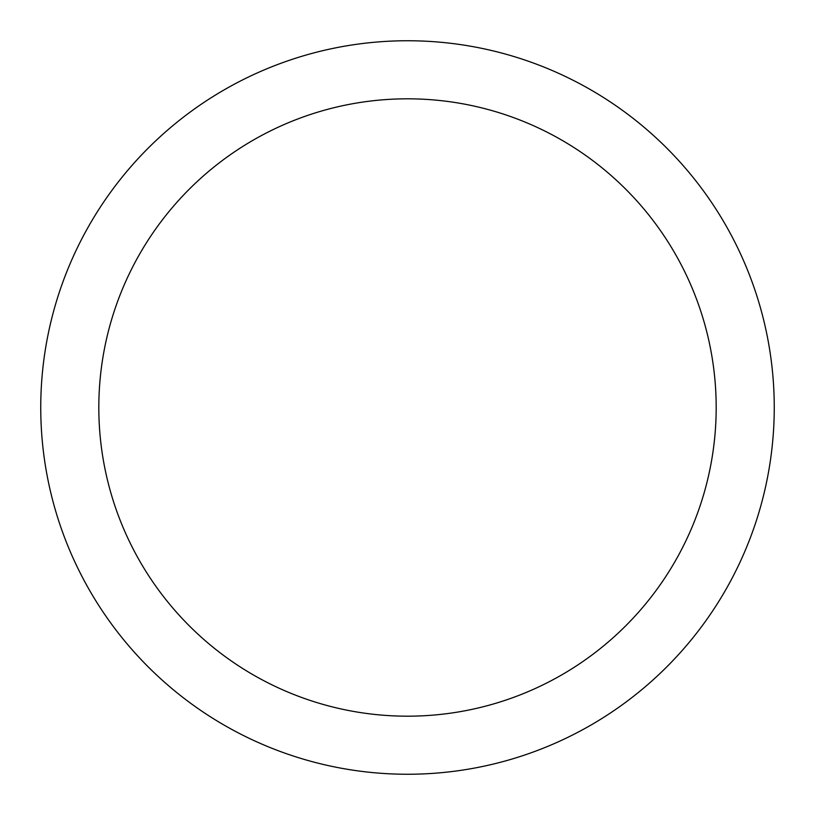 <?xml version="1.0" encoding="UTF-8"?>
<svg xmlns="http://www.w3.org/2000/svg" width="815" height="815" viewBox="0 0 815 815"><rect width="100%" height="100%" fill="white"/><g stroke="black" fill="none" stroke-linecap="round" stroke-linejoin="round"><path stroke-width="1.22" d="M407.5 774.25A366.75 366.75 0 0 0 774.25 407.5A366.75 366.75 0 0 0 407.5 40.75A366.75 366.75 0 0 0 40.75 407.5A366.75 366.75 0 0 0 407.5 774.25M407.5 716.181A308.681 308.681 0 0 1 98.819 407.5A308.681 308.681 0 0 1 407.5 98.819A308.681 308.681 0 0 1 716.181 407.5A308.681 308.681 0 0 1 407.5 716.181"/></g></svg>
